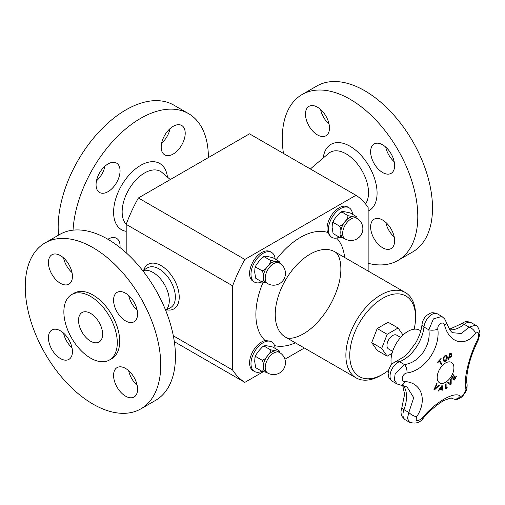 <?xml version="1.0" encoding="UTF-8"?>
<svg xmlns="http://www.w3.org/2000/svg" width="505" height="505" viewBox="0 0 505 505"><rect width="100%" height="100%" fill="white"/><g stroke="black" fill="none" stroke-linecap="round" stroke-linejoin="round"><path stroke-width="0.76" d="M392.006 353.393L387.183 356.176L381.717 348.406L387.183 334.316L398.11 328.01L403.034 335.011M392.619 351.341L388.635 349.037A8.023 4.633 -60 0 1 388.635 339.777A8.023 4.633 -60 0 1 396.659 335.15L400.642 337.447M391.457 364.812A23.817 13.749 -60 0 1 391.003 360.589A23.817 13.749 -60 0 1 401.399 336.62A23.817 13.749 -60 0 1 419.75 330.245L420.798 330.844M441.881 389.298A218.179 75.958 -165.2 0 1 439.527 389.683A218.854 178.246 127 0 1 438.548 391.022A218.179 15.055 -147.2 0 0 438.214 390.75A218.886 178.372 -53.8 0 0 442.121 385.258A218.886 104.813 52.7 0 1 442.531 390.049A218.179 146.501 170.2 0 1 441.976 390.466A218.854 103.702 -127.6 0 0 441.881 389.298L441.837 389.279A218.122 75.939 -165.2 0 1 439.489 389.658A218.798 178.202 127 0 1 438.517 390.99M442.09 385.302A218.829 104.781 52.7 0 1 442.494 390.03A218.122 146.463 170.2 0 1 441.97 390.416M441.667 386.653L441.623 386.634A218.798 178.177 127.2 0 1 439.95 388.97L439.988 388.995A218.242 75.977 14.8 0 0 441.869 388.692A218.854 103.14 -127.8 0 0 441.667 386.653A218.854 178.221 127.2 0 1 439.988 388.995M446.597 355.261L447.38 357.155L446.95 359.623L445.498 361.245L443.958 361.34L443.27 359.51L443.687 357.035L445.132 355.419L446.679 355.318L447.342 357.136L446.912 359.604L445.46 361.22L443.914 361.321M446.25 356.057L445.183 356.069L444.192 357.237L443.92 359.15L444.533 360.696L445.473 360.602L446.742 357.527L446.104 355.956M446.212 356.038L445.145 356.044L444.154 357.218L443.882 359.124L444.507 360.684M456.091 376.313A218.974 1.395 30.3 0 1 456.425 376.515A218.021 178.006 120.8 0 1 454.361 380.063A218.981 1.395 -149.7 0 0 451.47 378.34A218.539 178.429 -59.2 0 0 453.534 374.786A218.974 1.395 30.3 0 1 453.888 374.994A218.488 178.391 120.8 0 1 452.259 377.791A218.987 1.395 30.3 0 1 453.345 378.441A218.311 178.246 -59.2 0 0 454.86 375.834A218.981 1.395 30.3 0 1 455.201 376.036A218.248 178.189 120.8 0 1 453.686 378.643A218.987 1.395 30.3 0 1 454.468 379.11A218.091 178.063 -59.2 0 0 456.091 376.313A218.924 1.395 30.3 0 1 456.387 376.49A217.964 177.962 120.8 0 1 454.33 380.031M454.86 375.834A218.924 1.395 30.3 0 1 455.163 376.01A218.192 178.145 120.8 0 1 453.648 378.624A218.93 1.395 30.3 0 1 454.431 379.091L454.468 379.11M453.534 374.786A218.924 1.395 30.3 0 1 453.844 374.969A218.431 178.347 120.8 0 1 452.221 377.772A218.93 1.395 30.3 0 1 453.307 378.415L453.345 378.441M441.301 358.91A218.091 165.482 154.5 0 1 439.88 360.456A218.987 66.029 42.9 0 1 441.818 364.042A218.539 165.823 154.5 0 1 441.25 364.654A218.987 66.029 -137.1 0 0 439.312 361.062A218.091 165.482 154.5 0 1 437.873 362.596A218.974 66.029 -137.1 0 0 437.601 362.11A218.021 165.432 -25.5 0 0 441.029 358.424A218.974 66.029 42.9 0 1 441.301 358.91L441.263 358.885A218.034 165.444 154.5 0 1 439.842 360.431A218.936 66.016 42.9 0 1 441.78 364.023A218.488 165.779 154.5 0 1 441.231 364.61M441.016 358.443A218.917 66.01 42.9 0 1 441.263 358.885M439.312 361.062L439.274 361.043A218.034 165.444 154.5 0 1 437.848 362.558M451.129 378.933A218.816 117.04 56.6 0 1 451.123 384.128A217.964 165.286 154.7 0 1 450.51 384.785M448.219 382.07A218.848 10.618 32 0 1 450.593 383.832L450.63 383.857A218.899 115.98 -123.8 0 0 450.599 379.52A218.539 165.728 -25.3 0 0 451.167 378.895A218.867 117.072 56.6 0 1 451.161 384.153A218.021 165.331 154.7 0 1 450.548 384.81A218.873 8.844 -148.4 0 0 447.607 382.714A218.539 165.728 -25.3 0 0 448.219 382.07A218.905 10.618 32 0 1 450.63 383.857M448.73 359.869A218.539 66.471 -163 0 1 448.162 359.913A218.981 165.93 -94.8 0 0 449.62 353.715A218.021 66.313 17 0 0 450.7 353.626L451.723 353.923L451.893 355.362L451.199 356.776L449.778 357.527A218.368 66.42 -163 0 1 449.292 357.565A218.987 165.93 85.2 0 1 448.73 359.869L448.692 359.844A218.488 66.458 -163 0 1 448.169 359.888M451.514 353.746L451.855 355.343L451.161 356.751L449.734 357.502A218.311 66.401 -163 0 1 449.254 357.546A218.93 165.893 85.2 0 1 448.692 359.844M451.3 355.438L451.211 354.523L450.504 354.346A218.091 66.332 -163 0 1 450.031 354.384L449.993 354.365A218.93 165.893 85.2 0 1 449.418 356.839L449.456 356.865A218.311 66.401 17 0 0 449.848 356.833L450.845 356.385L451.3 355.438M451.211 354.523L450.46 354.327A218.034 66.319 -163 0 1 449.993 354.365M450.031 354.384A218.987 165.93 85.2 0 1 449.456 356.865M447.114 387.291A218.93 114.559 55.7 0 1 447.114 387.745A217.977 136.621 175.3 0 1 445.644 388.749M446.041 383.68A218.936 114.559 55.7 0 1 446.092 387.935L446.13 387.96A218.091 136.697 -4.7 0 0 447.152 387.259A218.987 114.585 55.7 0 1 447.152 387.771A218.027 136.659 175.3 0 1 445.644 388.793A218.987 114.585 -124.3 0 0 445.593 383.983A218.539 136.981 -4.7 0 0 446.079 383.655A218.987 114.591 55.7 0 1 446.13 387.96M438.895 385.081A218.539 11.482 32.1 0 1 439.306 385.384A218.867 164.668 156.1 0 1 434.395 389.948A218.021 11.457 -147.9 0 0 433.953 389.626A218.873 172.432 -85.2 0 0 436.749 383.503A218.539 11.482 32.1 0 1 437.191 383.825A218.905 172.912 95.6 0 1 434.849 388.894A218.899 165.255 -24.5 0 0 438.895 385.081A218.488 11.482 32.1 0 1 439.268 385.365A218.816 164.63 156.1 0 1 434.388 389.898M436.749 383.51A218.488 11.482 32.1 0 1 437.153 383.806A218.848 172.874 95.6 0 1 434.805 388.875L434.849 388.894M451.685 398.211L452.007 398.42C454.752 399.48 456.627 399.726 457.625 399.158C460.478 398.022 462.321 396.791 463.154 395.453C465.484 391.949 467.472 390.561 467.03 384.109A6.571 5.706 168.2 0 1 467.03 384.109C466.374 381.212 466.626 376.471 467.8 369.875C469.726 360.911 471.878 353.26 478.084 340.42A6.571 2.108 -153.4 0 0 478.084 340.42A6.571 2.108 -153.4 0 0 477.818 339.152C469.012 356.246 463.476 379.129 465.844 388.61C466.601 390.902 461.728 397.511 460.326 396.084C454.532 391.009 435.177 402.138 422.117 418.146C417.105 422.022 415.293 421.542 416.669 416.726C427.76 400.2 421.7 382.418 404.858 381.578A6.571 4.008 95.4 0 1 400.825 385.17A6.571 4.008 95.4 0 1 400.793 385.163M404.858 381.578C400.326 381.496 402.296 373.441 406.942 372.98C424.629 370.739 440.253 348.494 437.854 329.197C437.134 324.09 443.44 320.467 444.589 325.308C449.412 343.331 465.105 347.339 475.502 333.395A6.571 3.819 -141.3 0 0 469.094 327.133L461.362 333.521L453.048 332.738C451.483 332.845 449.223 329.31 446.269 322.152L444.652 318.926L441.856 316.42L433.429 318.901L428.84 329.815C431.371 345.477 418.992 363.114 404.335 364.522L395.156 373.681L394.373 379.924L396.962 383.945L407.062 386.994L413.721 397.694L408.829 412.484A6.571 2.342 32.2 0 0 416.669 416.726M445.555 362.981A11.823 6.83 -60 0 1 452.796 373.283A11.823 6.83 -60 0 1 438.315 381.647A11.823 6.83 -60 0 1 445.555 362.981M478.084 340.42L479.75 334.455C480.646 333.843 478.361 325.517 475.577 325.195L469.094 327.133L464.221 324.324A6.571 3.011 -128.6 0 0 460.996 323.951C465.73 321.319 465.49 320.82 471.329 322.739A11.224 6.477 -60 0 0 464.221 324.324A29.353 16.949 120 0 1 449.898 329.784M409.473 422.212L405.3 419.8C402.422 417.25 401.109 415.482 401.355 414.491C400.781 412.629 400.957 410.331 401.873 407.611A6.571 1.49 20.5 0 0 403.956 409.669L408.829 412.484L407.459 418.405L409.473 422.212C415.381 424.08 419.958 422.792 423.203 418.342A6.571 1.06 -139.8 0 1 422.117 418.146M423.209 418.336A6.571 1.06 -139.8 0 1 423.203 418.342C428.739 411.133 441.162 401.305 445.277 399.954C449.987 398.224 452.133 397.643 451.729 398.224M406.942 372.98A6.571 3.421 -99.7 0 0 404.335 364.522L399.468 361.706A29.353 16.949 120 0 0 423.966 327.006A11.224 6.477 -60 0 1 429.269 316.414A11.224 6.477 -60 0 1 437.456 313.876C431.062 311.585 430.683 313.157 426.933 315.246C424.143 317.677 422.515 320.713 422.041 324.343A6.571 3.289 5.8 0 0 423.966 327.006L428.84 329.815A6.571 2.304 175 0 0 437.854 329.197M451.647 398.205L451.855 398.331A6.571 6.104 -55.1 0 0 460.326 396.084M444.589 325.308A6.571 3.226 -16.8 0 0 446.269 322.152M467.03 384.109A6.571 5.706 168.2 0 1 465.844 388.61M254.526 371.503L253.131 370.702A17.107 9.879 -60 0 1 249.59 362.868A17.107 9.879 -60 0 1 265.075 340.515L270.421 341.172L271.633 341.872A17.107 9.879 120 0 0 258.446 346.455A17.107 9.879 120 0 0 250.979 363.676A17.107 9.879 120 0 0 254.526 371.503A17.107 9.879 120 0 0 261.899 371.27M331.949 237.4L330.737 236.706L327.499 232.401A17.107 9.879 -60 0 1 327.013 228.765A17.107 9.879 -60 0 1 334.48 211.551A17.107 9.879 -60 0 1 347.661 206.968L349.056 207.77A17.107 9.879 120 0 0 335.875 212.352A17.107 9.879 120 0 0 328.408 229.573A17.107 9.879 120 0 0 331.949 237.4A17.107 9.879 120 0 0 339.322 237.167M255.663 367.571L254.697 361.529L254.962 357.395L255.991 356.688L255.978 354.781L258.888 350.729L262.644 346.676L264.374 346.26L264.134 345.811M278.836 350.52C279.031 351.139 278.066 351.265 275.938 350.893L270.453 349.769L264.374 346.26C264.178 345.641 265.144 345.515 267.271 345.887L272.757 347.011L279.164 350.811M255.991 367.861L262.07 371.371L266.602 372.412M255.991 356.688L262.07 360.198C263.307 362.3 263.736 364.408 263.37 366.535C263.736 369.086 263.307 370.702 262.07 371.371M270.453 349.769C270.648 351.777 269.683 353.765 267.555 355.735C266.173 358.127 264.349 359.617 262.07 360.198M279.511 352.49L277.674 351.43A11.855 6.843 120 0 0 275.938 350.893A11.855 6.843 120 0 0 267.555 355.735A11.855 6.843 120 0 0 263.37 366.535A11.855 6.843 120 0 0 265.819 371.958L267.656 373.018A11.855 11.855 0 0 0 283.848 368.682A11.855 11.855 0 0 0 279.511 352.49A11.855 6.843 120 0 0 273.584 353.077A11.855 6.843 120 0 0 265.845 363.524A11.855 6.843 120 0 0 267.656 373.018M279.934 352.749L279.303 350.994M275.118 348.374A17.107 9.879 120 0 0 271.633 341.872M255.663 278.173L254.697 272.126L254.962 267.997L255.991 267.284L255.978 265.384L258.888 261.325L262.644 257.279L264.374 256.862L264.134 256.407M278.836 261.117C279.031 261.735 278.066 261.861 275.938 261.489L270.453 260.372L264.374 256.862C264.178 256.237 265.144 256.117 267.271 256.483L272.757 257.607L279.164 261.407M255.991 278.463L262.07 281.973L266.602 283.008M255.991 267.284L262.07 270.794C263.307 272.896 263.736 275.004 263.37 277.131C263.736 279.682 263.307 281.298 262.07 281.973M270.453 260.372C270.648 262.373 269.683 264.361 267.555 266.331C266.173 268.729 264.349 270.213 262.07 270.794M279.511 263.086L277.674 262.026A11.855 6.843 120 0 0 275.938 261.489A11.855 6.843 120 0 0 267.555 266.331A11.855 6.843 120 0 0 263.37 277.131A11.855 6.843 120 0 0 265.819 282.56L267.656 283.621A11.855 11.855 0 0 0 283.848 279.278A11.855 11.855 0 0 0 279.511 263.086A11.855 6.843 120 0 0 273.584 263.673A11.855 6.843 120 0 0 265.845 274.12A11.855 6.843 120 0 0 267.656 283.621M279.934 263.345L279.303 261.59M275.118 258.97A17.107 9.879 120 0 0 271.633 252.468A17.107 9.879 120 0 0 258.446 257.051A17.107 9.879 120 0 0 250.979 274.272A17.107 9.879 120 0 0 254.526 282.106A17.107 9.879 120 0 0 261.899 281.872M254.526 282.106L253.131 281.298A17.107 9.879 -60 0 1 249.59 273.464A17.107 9.879 -60 0 1 257.058 256.25A17.107 9.879 -60 0 1 270.238 251.667L271.633 252.468M263.137 371.806L244.843 382.373A108.809 62.822 -60 0 1 232.647 370.064L232.647 285.83A108.809 62.822 -60 0 1 244.843 259.444L355.956 195.296A108.809 62.822 -60 0 1 368.145 207.605L368.145 271.052M304.351 348.014L284.902 359.238M388.547 370.31A46.536 26.866 -60 0 1 382.657 374.325A46.536 26.866 -60 0 1 349.757 355.324A46.536 26.866 -60 0 1 382.657 298.329A46.536 26.866 -60 0 1 415.565 317.329A46.536 26.866 -60 0 1 414.144 329.197M387.183 356.176L377.197 350.413L371.731 342.636L377.197 328.553L388.124 322.24L398.11 328.01M382.657 374.325L380.726 375.442A49.275 28.45 -60 0 1 356.088 377.879A49.275 28.45 -60 0 1 345.881 355.324A49.275 28.45 -60 0 1 367.394 305.74A49.275 28.45 -60 0 1 405.357 292.54A49.275 28.45 -60 0 1 415.565 315.095L415.565 317.329M385.997 249.142A16.974 9.797 60 0 1 372.299 235.002A16.974 9.797 60 0 1 374.136 219.195A16.974 9.797 60 0 1 391.104 228.992A16.974 9.797 60 0 1 391.104 248.593A16.974 9.797 60 0 1 385.997 249.142M394.209 236.978A16.974 9.797 60 0 1 385.744 222.32M283.457 153.438A95.805 55.316 60 0 1 302.142 94.498L316.85 86.008A95.805 55.316 60 0 1 429.761 184.489A95.805 55.316 60 0 1 412.661 251.951L397.946 260.447A95.805 55.316 60 0 1 368.145 263.307M302.142 94.498A95.805 55.316 60 0 1 415.053 192.979A95.805 55.316 60 0 1 397.946 260.447M329.058 124.135A16.974 9.797 60 0 1 320.593 109.478M394.209 161.751A16.974 9.797 60 0 1 385.744 147.088M394.134 161.411A16.974 9.797 60 0 1 391.104 173.366A16.974 9.797 60 0 1 374.136 163.563A16.974 9.797 60 0 1 374.136 143.969A16.974 9.797 60 0 1 394.134 161.411M314.091 105.804A16.974 9.797 60 0 1 327.789 119.944A16.974 9.797 60 0 1 325.959 135.75A16.974 9.797 60 0 1 308.984 125.953A16.974 9.797 60 0 1 308.984 106.353A16.974 9.797 60 0 1 314.091 105.804M107.881 239.263A16.974 9.797 -60 0 1 116.541 238.316A16.974 9.797 -60 0 1 119.994 247.551M58.542 235.141A95.805 55.316 -60 0 1 96.771 134.317A95.805 55.316 -60 0 1 173.827 105.128L188.535 113.619A95.805 55.316 -60 0 1 208.376 157.566M73.048 230.16A95.805 55.316 -60 0 1 116.901 137.019A95.805 55.316 -60 0 1 188.535 113.619M104.933 166.208A16.974 9.797 -60 0 1 96.468 180.872M170.084 128.598A16.974 9.797 -60 0 1 161.619 143.256M184.723 129.621A16.974 9.797 -60 0 1 179.332 148.558A16.974 9.797 -60 0 1 164.718 154.871A16.974 9.797 -60 0 1 164.718 135.271A16.974 9.797 -60 0 1 181.693 125.474A16.974 9.797 -60 0 1 184.723 129.621M104.68 166.442A16.974 9.797 -60 0 1 116.541 163.09A16.974 9.797 -60 0 1 116.541 182.684A16.974 9.797 -60 0 1 99.573 192.487A16.974 9.797 -60 0 1 104.68 166.442M165.709 310.449L170.595 307.627A22.996 13.275 -120 0 0 174.698 302.009A22.996 13.275 -120 0 0 167.395 276.355A22.996 13.275 -120 0 0 147.599 267.801L142.713 270.623M165.672 310.322L165.659 310.329A22.996 13.275 -120 0 0 164.516 284.586A22.996 13.275 -120 0 0 142.808 270.718L142.795 270.724M79.026 316.692A17.025 9.829 -120 0 0 84.436 335.686A17.025 9.829 -120 0 0 99.087 342.024A17.025 9.829 -120 0 0 99.087 322.36A17.025 9.829 -120 0 0 82.062 312.532A17.025 9.829 -120 0 0 79.026 316.692M128.693 295.494A16.974 9.797 -120 0 0 137.158 310.152M128.952 295.728A16.974 9.797 -120 0 0 117.084 292.376A16.974 9.797 -120 0 0 117.084 311.97A16.974 9.797 -120 0 0 134.059 321.767A16.974 9.797 -120 0 0 128.952 295.728M158.002 385.435A95.805 55.316 -120 0 0 127.557 278.552A95.805 55.316 -120 0 0 45.09 242.905A95.805 55.316 -120 0 0 45.09 353.538A95.805 55.316 -120 0 0 140.901 408.848A95.805 55.316 -120 0 0 158.002 385.435M140.901 408.848L155.609 400.358A95.805 55.316 -120 0 0 172.71 376.938A95.805 55.316 -120 0 0 142.271 270.061A95.805 55.316 -120 0 0 59.805 234.415L45.09 242.905M116.207 350.754A37.774 21.81 -120 0 0 104.207 308.618A37.774 21.81 -120 0 0 71.691 294.56A37.774 21.81 -120 0 0 71.691 338.18A37.774 21.81 -120 0 0 109.465 359.989A37.774 21.81 -120 0 0 116.207 350.754M109.465 359.989L111.883 358.594A37.774 21.81 -120 0 0 118.624 349.359A37.774 21.81 -120 0 0 106.624 307.217A37.774 21.81 -120 0 0 74.109 293.165L71.691 294.56M48.909 258.907A16.974 9.797 -120 0 0 54.3 277.838A16.974 9.797 -120 0 0 68.907 284.157A16.974 9.797 -120 0 0 68.907 264.557A16.974 9.797 -120 0 0 51.933 254.76A16.974 9.797 -120 0 0 48.909 258.907M57.046 356.031A16.974 9.797 -120 0 0 68.907 359.383A16.974 9.797 -120 0 0 68.907 339.789A16.974 9.797 -120 0 0 51.933 329.986A16.974 9.797 -120 0 0 57.046 356.031M137.089 392.852A16.974 9.797 -120 0 0 131.691 373.915A16.974 9.797 -120 0 0 117.084 367.602A16.974 9.797 -120 0 0 117.084 387.196A16.974 9.797 -120 0 0 134.059 396.999A16.974 9.797 -120 0 0 137.089 392.852M128.693 370.72A16.974 9.797 -120 0 0 137.158 385.384M63.548 333.111A16.974 9.797 -120 0 0 71.754 347.541A16.974 9.797 -120 0 0 72.007 347.768M63.548 257.878A16.974 9.797 -120 0 0 72.007 272.542M174.332 341.664L244.843 382.373M244.843 259.444L138.383 197.979L249.495 133.831L355.956 195.296M173.322 335.812L232.647 370.064M138.383 197.979A108.809 62.822 120 0 0 126.193 224.365L232.647 285.83M126.193 224.365L126.193 252.797M143.761 270.017A25.73 14.853 60 0 1 166.454 269.676A25.73 14.853 60 0 1 178.492 302.59A25.73 14.853 60 0 1 166.757 309.843M352.541 214.272A17.107 9.879 120 0 0 349.056 207.77M356.934 218.387L355.097 217.327A11.855 6.843 120 0 0 353.361 216.79A11.855 6.843 120 0 0 344.984 221.632A11.855 6.843 120 0 0 340.793 232.433A11.855 6.843 120 0 0 343.248 237.855L345.085 238.916A11.855 11.855 0 0 0 361.277 234.579A11.855 11.855 0 0 0 356.934 218.387A11.855 6.843 120 0 0 351.007 218.974A11.855 6.843 120 0 0 343.267 229.421A11.855 6.843 120 0 0 345.085 238.916M333.085 233.468L332.12 227.427L332.385 223.292L333.42 222.585L333.401 220.679L336.311 216.626L340.073 212.573L341.797 212.157C341.601 211.538 342.567 211.412 344.694 211.784L350.18 212.908L356.587 216.708M357.357 218.646L356.726 216.891M333.42 233.758L339.493 237.268L344.025 238.309M356.259 216.418C356.454 217.036 355.488 217.163 353.361 216.79L347.876 215.667C348.071 217.674 347.105 219.662 344.984 221.632C343.602 224.024 341.771 225.514 339.493 226.095C340.73 228.197 341.165 230.305 340.793 232.433C341.165 234.983 340.73 236.599 339.493 237.268M340.073 212.573L341.557 211.709L347.876 215.667M333.42 222.585L339.493 226.095M377.197 328.553L387.183 334.316M371.731 342.636L381.717 348.406M396.387 361.29A6.571 4.438 70.4 0 1 399.468 361.706A11.224 6.477 -60 0 0 390.958 371.327A11.224 6.477 -60 0 0 392.36 381.288C387.108 376.825 388.667 375.676 388.111 373.429L388.875 369.262C390.624 366.062 390.409 364.269 396.387 361.29L404.707 356.296L408.141 353.077L415.76 342.794C419.308 336.475 421.404 330.327 422.041 324.343M475.502 333.395C478.765 331.356 479.535 333.275 477.818 339.152M405.3 419.8A11.224 6.477 -60 0 1 403.956 409.669A29.353 16.949 120 0 0 403.224 385.549M275.231 314.533A49.275 28.45 -60 0 1 294.668 267.233A49.275 28.45 -60 0 1 331.286 250.259A49.275 28.45 -60 0 1 334.708 251.749C339.518 253.459 343.924 267.435 338.079 286.474C333.717 300.538 326.495 312.866 316.42 323.452C303.025 337.409 289.302 340.294 285.439 337.094A49.275 28.45 -60 0 1 275.231 314.533M276.229 259.614A62.961 36.347 -60 0 1 327.499 232.401M265.075 340.515A62.961 36.347 -60 0 1 263.061 282.383M295.356 342.819A62.961 36.347 -60 0 1 274.543 345.609M336.639 238.057A62.961 36.347 -60 0 1 344.631 257.474M323.232 157.996A38.235 22.075 60 0 1 362.596 157.074A38.235 22.075 60 0 1 368.145 211.115M310.354 168.967L328.629 153.394A31.739 18.325 60 0 1 358.784 165.722A31.739 18.325 60 0 1 365.525 203.932M126.193 231.322A38.235 22.075 -60 0 1 113.859 207.725A38.235 22.075 -60 0 1 133.017 171.031A38.235 22.075 -60 0 1 167.445 177.116M126.199 224.346A31.739 18.325 -60 0 1 138.269 177.659A31.739 18.325 -60 0 1 162.048 172.514L170.305 179.553M449.513 329.247L460.996 323.951M401.873 407.611L404.606 394.304L402.681 385.429M452.013 398.426L451.628 398.205M475.577 325.195L471.329 322.739M441.856 316.42L437.456 313.876M396.968 383.952L392.36 381.288M254.962 357.395L255.978 354.788M262.644 346.676L264.128 345.811M254.962 267.997L255.978 265.384M262.644 257.279L264.128 256.407M405.357 292.54L334.708 251.749M356.088 377.879L285.439 337.094M332.385 223.292L333.407 220.685"/></g></svg>
